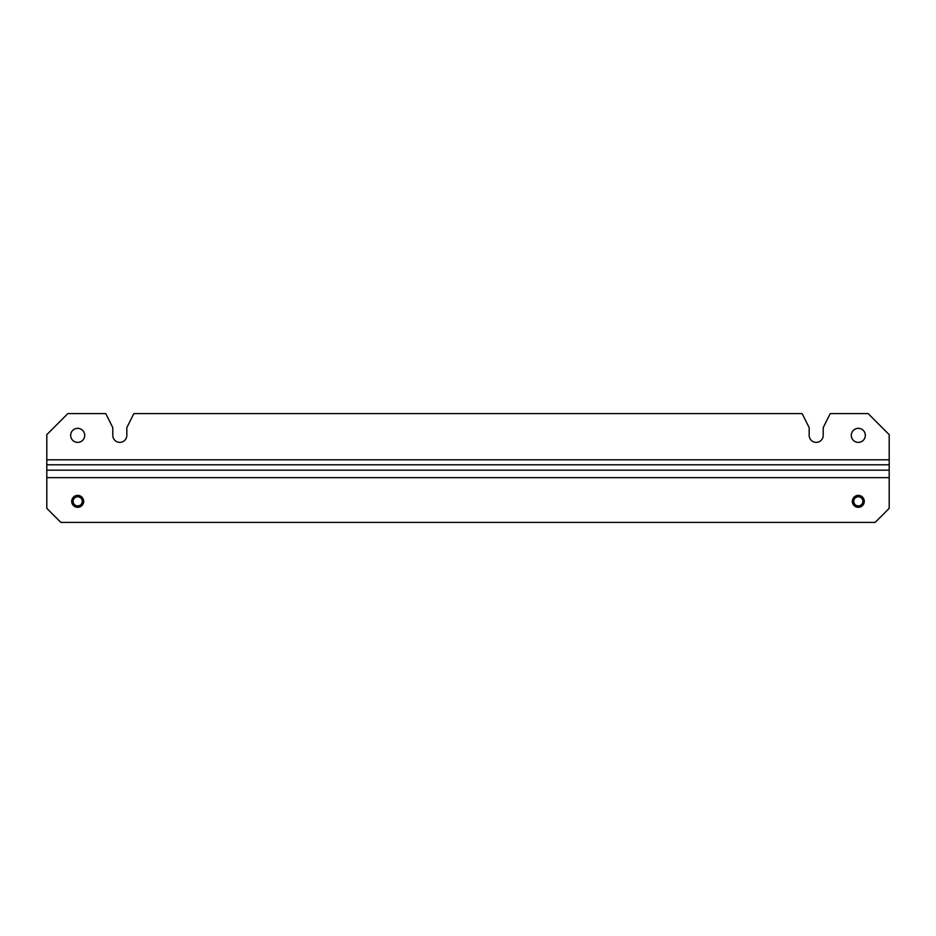 <?xml version="1.0" encoding="UTF-8"?>
<svg xmlns="http://www.w3.org/2000/svg" width="936" height="936" viewBox="0 0 936 936"><rect width="100%" height="100%" fill="white"/><g stroke="black" fill="none" stroke-linecap="round" stroke-linejoin="round"><path stroke-width="1.4" d="M858.312 496.782A4.563 4.563 0 0 1 862.875 501.345A4.563 4.563 0 0 1 858.312 505.908A4.563 4.563 0 0 1 853.749 501.345A4.563 4.563 0 0 1 858.312 496.782M858.312 495.729A5.616 5.616 0 0 0 852.696 501.345A5.616 5.616 0 0 0 858.312 506.961A5.616 5.616 0 0 0 863.928 501.345A5.616 5.616 0 0 0 858.312 495.729M77.688 496.782A4.563 4.563 0 0 1 82.251 501.345A4.563 4.563 0 0 1 77.688 505.908A4.563 4.563 0 0 1 73.125 501.345A4.563 4.563 0 0 1 77.688 496.782M77.688 495.729A5.616 5.616 0 0 0 72.072 501.345A5.616 5.616 0 0 0 77.688 506.961A5.616 5.616 0 0 0 83.304 501.345A5.616 5.616 0 0 0 77.688 495.729M60.84 522.405L875.16 522.405L889.2 508.365L889.2 470.176L46.8 470.176L46.8 508.365L60.84 522.405M864.279 501.345A5.967 5.967 0 0 0 858.312 495.378A5.967 5.967 0 0 0 852.345 501.345A5.967 5.967 0 0 0 858.312 507.312A5.967 5.967 0 0 0 864.279 501.345M83.655 501.345A5.967 5.967 0 0 0 77.688 495.378A5.967 5.967 0 0 0 71.721 501.345A5.967 5.967 0 0 0 77.688 507.312A5.967 5.967 0 0 0 83.655 501.345M889.2 459.822L46.8 459.822L46.8 434.655L67.86 413.595L105.768 413.595L112.788 427.635L112.788 435.357A7.02 7.02 0 0 0 119.808 442.377A7.02 7.02 0 0 0 126.828 435.357L126.828 427.635L133.848 413.595L802.152 413.595L809.172 427.635L809.172 435.357A7.02 7.02 0 0 0 816.192 442.377A7.02 7.02 0 0 0 823.212 435.357L823.212 427.635L830.232 413.595L868.14 413.595L889.2 434.655L889.2 470.176M46.8 459.822L46.8 470.176M865.332 435.357A7.02 7.02 0 0 0 858.312 428.337A7.02 7.02 0 0 0 851.292 435.357A7.02 7.02 0 0 0 858.312 442.377A7.02 7.02 0 0 0 865.332 435.357M84.708 435.357A7.02 7.02 0 0 0 77.688 428.337A7.02 7.02 0 0 0 70.668 435.357A7.02 7.02 0 0 0 77.688 442.377A7.02 7.02 0 0 0 84.708 435.357M889.2 477.629L46.8 477.629M889.2 464.794L46.8 464.794"/></g></svg>
